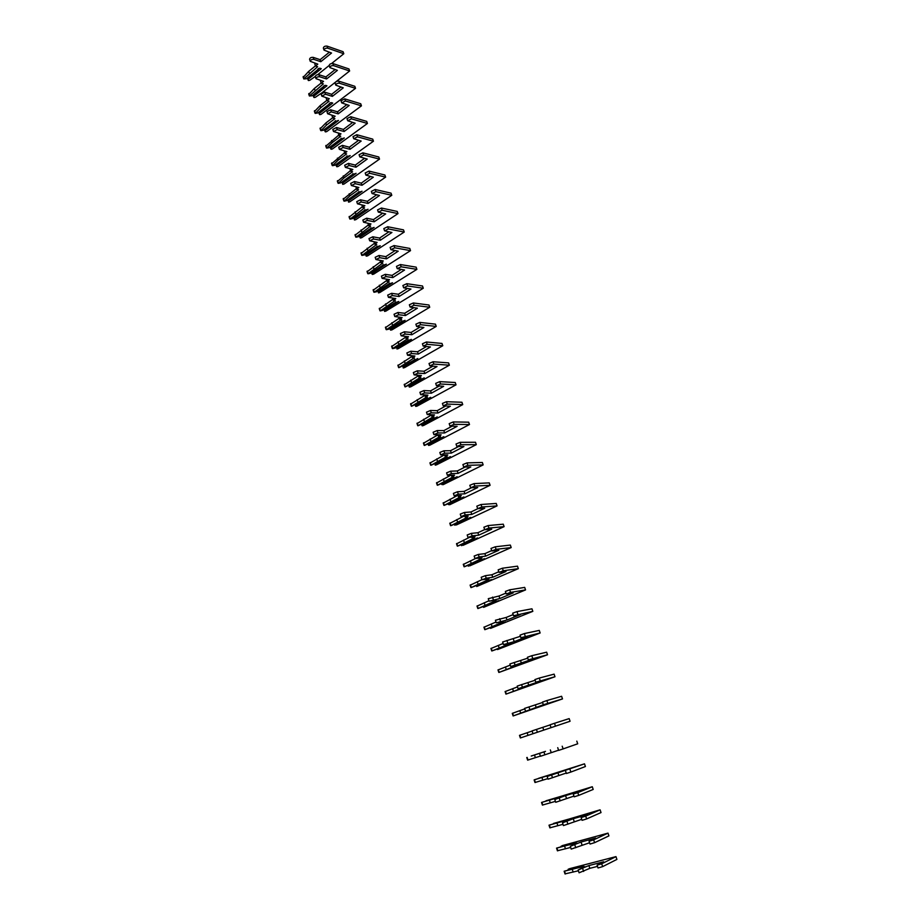 <?xml version="1.0" encoding="UTF-8"?>
<svg xmlns="http://www.w3.org/2000/svg" width="920" height="920" viewBox="0 0 920 920"><rect width="100%" height="100%" fill="white"/><g stroke="black" fill="none" stroke-linecap="round" stroke-linejoin="round"><path stroke-width="1.38" d="M583.188 866.088L564.144 871.24L583.521 866.479L581.612 867.422L584.775 866.606L578.139 869.986L588.892 865.559L603.635 861.787L597.091 865.156L601.703 863.788L615.963 856.623L569.779 868.63L568.169 869.273L568.744 869.676M565.236 873.85L578.404 870.78M568.583 869.377L583.441 865.559M597.091 865.156L598.034 867.985L602.657 866.617L616.906 859.406L615.963 856.623M578.139 869.986L579.071 872.804L589.823 868.342L597.505 866.387M572.251 869.365L573.172 872.114M581.612 867.422L581.819 868.077M588.892 865.559L589.823 868.342M575.506 842.777L556.554 848.113L575.747 843.088L573.827 843.985L576.966 843.134L570.297 846.308L581.049 842.03L595.654 838.085L589.076 841.248L593.664 839.856L607.994 833.129L562.2 845.641L561.12 846.561M557.635 850.712L570.676 847.446M560.981 846.319L575.713 842.341M589.076 841.248L590.019 844.054L594.607 842.674L608.925 835.889L607.994 833.129M570.297 846.308L571.216 849.091L589.582 842.755M564.581 846.112L565.478 848.838M581.049 842.03L581.969 844.801M567.881 819.651L549.01 825.182L568.042 819.904L562.522 822.825L573.264 818.708L587.753 814.602L581.141 817.546L585.695 816.132L600.093 809.83L553.553 823.653M550.091 827.77L563.005 824.308M553.449 823.469L568.066 819.306M581.141 817.546L582.072 820.329L586.638 818.926L601.024 812.567L600.093 809.83M562.522 822.825L563.431 825.585L581.739 819.317M556.968 823.055L557.853 825.757M573.264 818.708L574.183 821.456M560.337 796.72L541.535 802.447L560.395 796.915L554.806 799.549L565.558 795.593L579.922 791.315L573.264 794.052L577.794 792.626L592.273 786.738L546.054 800.929M542.616 805.023L555.415 801.366M545.985 800.791L560.464 796.478M573.264 794.052L574.195 796.812L578.726 795.386L593.193 789.452L592.273 786.738M554.806 799.549L555.714 802.286L573.953 796.087M549.412 800.193L550.298 802.872M565.558 795.593L566.467 798.307M552.851 773.984L534.336 779.803L552.816 774.122L547.159 776.468L584.499 763.83L538.614 778.389M535.198 782.46L547.871 778.607M538.568 778.308L552.943 773.835M565.466 770.764L566.386 773.501L570.883 772.053L585.419 766.521L584.499 763.83M547.159 776.468L548.067 779.182L566.237 773.053M541.926 777.515L542.811 780.183M557.911 772.662L558.808 775.353M545.445 751.433L531.242 756.044M527.85 760.081L540.396 756.056M531.219 756.021L545.468 751.375M557.727 747.672L558.635 750.386L563.12 748.914L577.714 743.797L576.805 741.129M539.58 753.583L540.477 756.274L558.578 750.214M534.509 755.032L535.371 757.678M550.332 749.926L551.218 752.594M519.697 735.287L532.116 731.055M520.559 737.897L570.066 721.257L520.559 737.897M550.965 727.467L550.056 724.776L554.507 723.293L569.169 718.612L570.066 721.257M532.944 733.55L532.07 730.894L550.102 724.914M527.137 732.745L528.011 735.356M542.811 727.386L543.697 730.031M512.474 713.299L524.779 708.883M513.325 715.886L543.352 704.755L562.499 698.912L513.325 715.886M543.352 704.755L542.455 702.086L546.871 700.568L561.602 696.279L562.499 698.912M525.492 711.033L524.607 708.388L542.593 702.477M519.834 710.631L520.697 713.23M535.359 705.03L536.233 707.664M505.31 691.495L517.5 686.906M506.149 694.059L523.997 687.424L518.087 688.7L542.616 680.432L535.808 682.226L554.978 676.74L506.149 694.059M535.808 682.226L534.911 679.581L539.304 678.051L554.104 674.141L554.978 676.74M518.087 688.7L517.224 686.078L535.141 680.236M512.601 688.7L513.452 691.276M527.965 682.87L528.827 685.469M498.203 669.875L510.278 665.102M499.031 672.417L516.718 665.551L510.749 666.551L535.164 658.283L528.322 659.881L547.526 654.764L499.031 672.417M528.322 659.881L527.436 657.259L531.806 655.707L546.653 652.188L547.526 654.764M510.749 666.551L509.887 663.952L527.746 658.168M505.413 666.954L506.264 669.507M520.628 660.882L521.49 663.469M491.153 648.428L503.113 643.482M491.981 650.946L509.507 643.839L507.518 644.276L510.428 643.137L503.481 644.586L514.222 641.643L527.781 636.318L520.892 637.732L540.143 632.971L497.536 649.577L512.647 643.31L491.981 650.946M520.892 637.732L520.03 635.133L524.365 633.569L539.269 630.407L540.143 632.971M503.481 644.586L502.619 642.01L520.421 636.295M498.295 645.38L499.134 647.921M513.36 639.078L514.222 641.643M484.161 627.141L496.006 622.035M484.978 629.648L502.343 622.322L500.353 622.713L503.24 621.529L496.259 622.817L507 619.999L520.444 614.525L513.544 615.768L532.818 611.351L490.544 628.383L505.517 621.897L484.978 629.648M513.544 615.768L512.67 613.192L516.982 611.605L531.955 608.81L532.818 611.351M496.259 622.817L495.42 620.252L506.149 617.458L513.153 614.606M491.222 623.99L492.062 626.508M500.158 622.127L500.353 622.713M506.149 617.458L507 619.999M477.216 606.038L488.957 600.771M478.032 608.522L495.247 600.967L493.246 601.312L496.11 600.105L489.106 601.208L499.836 598.54L513.176 592.928L506.241 593.986L510.531 592.388L525.55 589.915L483.609 607.361L498.433 600.645L478.032 608.522M506.241 593.986L505.379 591.433L509.668 589.823L524.688 587.397L525.55 589.915M489.106 601.208L488.267 598.678L498.996 596.022L505.942 593.089M484.219 602.772L485.047 605.268M493.016 600.633L493.246 601.312M498.996 596.022L499.836 598.54M470.338 585.108L481.976 579.669M471.143 587.569L488.209 579.795L486.197 580.094L489.049 578.852L482.011 579.784L486.22 578.197L492.74 577.254L505.977 571.492L499.008 572.389L503.263 570.768L518.339 568.652L476.732 586.511L491.418 579.577L471.143 587.569M488.738 580.738L488.117 580.428M499.008 572.389L498.157 569.848L502.412 568.226L517.488 566.156L518.339 568.652M482.011 579.784L481.183 577.277L485.38 575.678L491.912 574.747L498.789 571.745M477.273 581.716L478.089 584.188M485.944 579.312L486.197 580.094M491.912 574.747L492.74 577.254M463.507 564.339L475.341 558.601M464.312 566.778L481.229 558.797L479.205 559.049L482.034 557.773L474.973 558.543L479.147 556.933L485.702 556.128L498.824 550.252L491.832 550.965L496.064 549.332L511.186 547.561L469.901 565.811L468.533 565.8L484.46 558.67L464.312 566.778M480.412 559.889L481.16 559.498M481.792 559.866L481.171 559.544M491.832 550.965L490.981 548.447L495.224 546.813L510.347 545.077L511.186 547.561M474.973 558.543L474.145 556.048L478.319 554.438L484.874 553.656L491.694 550.574M470.373 560.843L471.19 563.293M478.917 558.164L479.205 559.049M484.874 553.656L485.702 556.128M456.734 543.731L469.28 537.464M457.539 546.158L474.306 537.958L472.282 538.165L475.076 536.866L467.992 537.464L472.144 535.854L478.71 535.187L491.728 529.172L484.713 529.713L488.922 528.068L504.102 526.642L463.139 545.295L461.759 545.226L477.549 537.935L457.539 546.158M473.397 539.246L474.248 538.729M474.904 539.154L474.283 538.832M484.713 529.713L483.874 527.217L488.083 525.573L503.263 524.181L504.102 526.642M467.992 537.464L467.176 534.991L471.327 533.37L477.894 532.726L484.667 529.587M463.53 540.12L464.335 542.558M471.948 537.188L472.282 538.165M477.894 532.726L478.71 535.187M450.018 523.296L463.116 516.534M450.811 525.699L467.429 517.293L465.405 517.454L468.176 516.131L461.069 516.568L465.198 514.935L471.787 514.418L484.702 508.265L477.652 508.645L481.838 506.977L497.065 505.885L456.423 524.929L455.032 524.814L470.695 517.362L450.811 525.699M466.543 518.731L467.406 518.121M468.084 518.615L467.463 518.293M477.652 508.645L476.824 506.172L481.01 504.505L496.236 503.447L497.065 505.885M461.069 516.568L460.253 514.107L464.381 512.474L470.971 511.968L477.767 508.725M456.745 519.582L457.55 521.996M465.048 516.384L465.405 517.454M470.971 511.968L471.787 514.418M443.359 503.01L456.883 495.822M444.141 505.402L460.609 496.788L458.574 496.915L461.334 495.558L454.204 495.834L458.309 494.178L464.91 493.81L477.721 487.531L470.649 487.749L474.812 486.07L490.084 485.311L449.753 504.723L448.362 504.562L463.898 496.961L444.141 505.402M448.258 503.953L448.362 504.562M448.27 503.987L460.609 497.685M461.299 498.237L460.69 497.916M470.649 487.749L469.821 485.288L473.984 483.609L489.267 482.885L490.084 485.311M454.204 495.834L453.387 493.396L457.493 491.751L464.105 491.383L471.281 487.853M450.018 499.192L450.811 501.595M458.194 495.742L458.574 496.915M464.105 491.383L464.91 493.81M436.747 482.897L450.604 475.306M437.517 485.265L453.847 476.456L451.812 476.525L454.549 475.157L447.384 475.272L451.467 473.604L458.091 473.363L470.798 466.957L463.703 467.015L467.843 465.324L483.161 464.887L443.141 484.679L441.738 484.472L457.159 476.721L437.517 485.265M441.623 483.816L441.738 484.472M441.646 483.885L453.87 477.411M454.584 478.02L453.962 477.698M463.703 467.015L462.886 464.577L467.026 462.886L482.356 462.484L483.161 464.887M447.384 475.272L446.591 472.845L450.662 471.19L457.297 470.959L464.864 467.141M443.336 478.975L444.118 481.344M451.398 475.272L451.812 476.525M457.297 470.959L458.091 473.363M430.18 462.933L444.303 454.963M430.951 465.278L447.143 456.274L445.096 456.308L447.81 454.905L440.622 454.871L444.693 453.192L451.329 453.088L463.933 446.556L456.815 446.453L460.931 444.739L476.296 444.636L436.586 464.784L435.24 465.163L435.171 464.542L450.466 456.63L430.951 465.278M435.045 463.841L435.171 464.542M435.079 463.944L447.189 457.297M447.913 457.964L447.292 457.631M456.815 446.453L456.009 444.038L460.115 442.324L475.49 442.255L476.296 444.636M440.622 454.871L439.829 452.467L443.888 450.788L450.535 450.697L458.424 446.602M436.712 458.907L437.494 461.265M444.647 454.963L445.096 456.308M450.535 450.697L451.329 453.088M423.671 443.129L437.966 434.838L438.437 436.252L441.128 434.827L433.918 434.631L437.966 432.929L444.624 432.963L457.125 426.316L449.983 426.063L454.077 424.338L469.487 424.534L430.077 445.061L428.731 445.429L428.651 444.762L443.831 436.712L424.442 445.464L440.484 436.252L438.437 436.252M428.513 444.015L428.651 444.762M428.559 444.164L440.553 437.345M441.289 438.058L440.68 437.736M449.983 426.063L449.178 423.66L453.272 421.935L468.683 422.176L469.487 424.534M433.918 434.631L433.136 432.25L437.172 430.56L443.831 430.606L451.984 426.259M430.134 439.001L430.916 441.347M443.831 430.606L444.624 432.963M417.22 423.476L431.388 415.012M417.979 425.787L433.883 416.392L431.825 416.357L434.504 414.897L427.271 414.552L431.284 412.838L437.966 413.011L450.374 406.237L443.21 405.823L447.269 404.087L462.725 404.604L423.614 425.477L422.28 425.845L422.176 425.132L437.241 416.933L417.979 425.787M422.027 424.35L422.176 425.132M422.084 424.534L433.975 417.542M434.723 418.312L434.113 417.99M443.21 405.823L442.405 403.454L446.476 401.706L461.932 402.258L462.725 404.604M427.271 414.552L426.489 412.194L430.502 410.481L437.184 410.665L445.544 406.088M423.614 419.255L424.384 421.578M431.319 414.828L431.825 416.357M437.184 410.665L437.966 413.011M410.803 403.983L424.856 395.335M411.562 406.272L427.34 396.692L425.27 396.612L427.926 395.128L420.67 394.634L424.672 392.909L431.365 393.208L443.67 386.32L436.482 385.756L440.519 384.008L456.021 384.824L417.209 406.042L415.874 406.41L415.759 405.662L430.709 397.325L411.562 406.272M415.598 404.834L415.759 405.662M415.667 405.053L427.443 397.9M428.214 398.728L427.604 398.394M436.482 385.756L435.689 383.398L439.737 381.639L455.239 382.501L456.021 384.824M420.67 394.634L419.899 392.288L423.89 390.574L430.583 390.873L439.127 386.089M417.151 399.659L417.91 401.959M424.741 395.002L425.27 396.612M430.583 390.873L431.365 393.208M404.443 384.629L418.37 375.82M405.191 386.906L420.842 377.142L418.772 377.016L421.394 375.509L414.126 374.877L418.094 373.14L424.81 373.554L437.023 366.551L429.812 365.849L433.826 364.078L449.374 365.205L410.849 386.768L409.515 387.113L409.4 386.342L424.223 377.855L405.191 386.906M409.216 385.468L409.4 386.342M409.296 385.721L420.969 378.407M421.751 379.281L421.141 378.959M429.812 365.849L429.03 363.503L433.044 361.744L448.592 362.894L449.374 365.205M414.126 374.877L413.356 372.554L417.323 370.817L424.039 371.254L432.733 366.252M410.722 380.213L411.481 382.501M418.209 375.325L418.772 377.016M424.039 371.254L424.81 373.554M398.141 365.435L411.941 356.454M398.877 367.69L414.391 357.742L412.309 357.581L414.92 356.051L407.629 355.269L411.585 353.522L418.312 354.062L430.433 346.955L423.188 346.092L427.19 344.31L442.773 345.736L404.547 367.632L403.213 367.977L403.075 367.16L417.795 358.547L398.877 367.69M402.879 366.252L403.075 367.16M402.971 366.551L414.736 359.662L414.541 359.076M415.334 359.996L414.736 359.662M423.188 346.092L422.418 343.781L426.409 341.987L441.991 343.447L442.773 345.736M407.629 355.269L406.87 352.958L410.815 351.221L417.542 351.773L426.362 346.587M404.351 360.916L405.099 363.193M411.723 355.798L412.309 357.581M417.542 351.773L418.312 354.062M391.874 346.38L405.559 337.249M392.61 348.622L407.985 338.502L405.916 338.296L408.503 336.743L401.189 335.811L405.122 334.052L411.861 334.73L423.89 327.497L416.633 326.497L420.601 324.702L436.218 326.416L398.279 348.645L396.957 348.99L396.808 348.139L411.412 339.388L407.399 340.71L395.232 348.001L392.61 348.622M396.6 347.185L396.808 348.139M396.704 347.507L408.365 340.526L408.158 339.882M408.974 340.86L408.365 340.526M416.633 326.497L415.863 324.197L419.83 322.402L435.459 324.15L436.218 326.416M401.189 335.811L400.43 333.534L404.351 331.775L411.102 332.453L420.014 327.083M398.038 341.78L398.774 344.022M405.294 336.433L405.916 338.296M411.102 332.453L411.861 334.73M385.664 327.474L399.234 318.182M386.388 329.693L401.637 319.401L399.556 319.159L402.12 317.584L394.795 316.514L398.705 314.743L405.455 315.537L417.392 308.2L410.113 307.061L414.069 305.256L429.72 307.257L392.07 329.808L390.747 330.142L390.586 329.256L405.076 320.367L401.085 321.69L388.999 329.096L386.388 329.693M390.356 328.256L390.586 329.256M390.482 328.624L402.051 321.528L401.822 320.839M402.661 321.862L402.051 321.528M410.113 307.061L409.354 304.773L413.298 302.967L428.961 305.003L429.72 307.257M394.795 316.514L394.047 314.249L397.946 312.478L404.708 313.283L413.701 307.74M391.759 322.782L392.495 325.013M398.912 317.216L399.556 319.159M404.708 313.283L405.455 315.537M379.488 308.717L392.943 299.253M380.213 310.914L395.335 300.449L393.254 300.173L395.796 298.574L388.459 297.367L392.334 295.584L399.107 296.493L410.952 289.052L403.65 287.776L407.583 285.947L423.28 288.236L385.894 311.109L384.583 311.431L384.41 310.511L398.797 301.495L394.818 302.806L382.823 310.327L380.213 310.914M384.169 309.476L384.41 310.511M384.296 309.879L395.796 302.68L395.542 301.944M396.393 303.013L395.796 302.68M403.65 287.776L402.891 285.51L406.824 283.682L422.522 285.993L423.28 288.236M388.459 297.367L387.711 295.113L391.586 293.33L398.36 294.25L407.422 288.546M385.537 303.922L386.262 306.141M392.575 298.149L393.254 300.173M398.36 294.25L399.107 296.493M373.37 290.087L386.71 280.485M374.095 292.284L389.091 281.635L386.998 281.336L389.528 279.703L382.156 278.369L386.02 276.575L392.805 277.598L404.558 270.043L397.244 268.628L401.154 266.8L416.886 269.364L379.776 292.548L378.465 292.87L378.281 291.916L392.553 282.773L388.596 284.084L376.694 291.697L374.095 292.284M378.028 290.846L378.281 291.916M378.166 291.272L389.574 283.981L389.309 283.188M390.172 284.314L389.574 283.981M397.244 268.628L396.485 266.386L400.395 264.546L416.127 267.145L416.886 269.364M382.156 278.369L381.421 276.138L385.273 274.332L392.07 275.379L401.178 269.502M379.35 285.211L380.086 287.419M386.296 279.231L386.998 281.336M392.07 275.379L392.805 277.598M367.298 271.607L380.523 261.855M368.011 273.78L382.881 262.97L380.788 262.637L383.295 260.981L375.912 259.509L379.753 257.703L386.549 258.842L398.21 251.194L390.885 249.642L394.772 247.802L410.527 250.631L373.704 274.125L372.393 274.447L372.197 273.458L386.365 264.189L382.421 265.489L370.61 273.217L368.011 273.78M371.933 272.343L372.197 273.458M372.082 272.814L383.398 265.42L383.122 264.58M383.997 265.742L383.398 265.42M390.885 249.642L390.137 247.411L394.013 245.571L409.791 248.434L410.527 250.631M375.912 259.509L375.176 257.301L379.017 255.484L385.825 256.645L394.979 250.619M373.221 266.65L373.945 268.835M380.063 260.452L380.788 262.637M385.825 256.645L386.549 258.842M361.272 253.264L374.382 243.363M361.974 255.427L376.728 244.455L374.624 244.076L377.119 242.408L369.713 240.798L373.531 238.981L380.351 240.235L391.92 232.484L384.572 230.805L388.435 228.942L404.236 232.047L367.666 255.84L366.367 256.162L366.16 255.139L380.224 245.743L376.291 247.043L364.561 254.874L361.974 255.427M365.884 253.989L366.16 255.139M366.045 254.495L377.28 246.997L376.981 246.111M377.878 247.319L377.28 246.997M384.572 230.805L383.824 228.585L387.688 226.734L403.489 229.862L404.236 232.047M374.624 244.076L373.991 241.833M369.713 240.798L368.989 238.602L372.807 236.785L379.615 238.05L388.803 231.886M367.137 248.216L367.85 250.389M379.615 238.05L380.351 240.235M355.292 235.06L368.287 225.009M355.994 237.21L370.61 226.078L368.506 225.664L370.978 223.974L363.561 222.237L367.367 220.409L374.187 221.777L385.675 213.923L378.304 212.106L382.145 210.243L397.98 213.612L361.686 237.705L360.387 238.015L360.168 236.957L374.129 227.435L370.208 228.735L358.57 236.658L355.994 237.21M359.881 235.773L360.168 236.957M360.053 236.302L371.197 228.712L370.898 227.78M371.795 229.045L371.197 228.712M378.304 212.106L377.568 209.909L381.409 208.035L397.244 211.439L397.98 213.612M368.506 225.664L367.966 223.376M363.561 222.237L362.848 220.052L366.643 218.224L373.462 219.604L382.674 213.29M361.1 229.931L361.813 232.081M373.462 219.604L374.187 221.777M349.347 216.993L362.25 206.793M350.048 219.121L364.55 207.828L362.445 207.38L364.895 205.677L357.466 203.814L361.238 201.974L368.08 203.446L379.477 195.5L372.094 193.556L375.912 191.67L391.782 195.304L355.752 219.696L354.441 219.995L354.211 218.902L368.069 209.277L364.171 210.565L352.624 218.592L350.048 219.121M353.912 217.683L354.211 218.902M354.108 218.247L365.171 210.565L364.849 209.587M365.757 210.898L365.171 210.565M372.094 193.556L371.358 191.371L375.176 189.497L391.046 193.154L391.782 195.304M362.445 207.38L361.997 205.056M357.466 203.814L356.741 201.641L360.525 199.801L367.367 201.296L376.591 194.844M355.108 211.784L355.81 213.923M367.367 201.296L368.08 203.446M343.459 199.065L356.247 188.726M344.149 201.169L349.853 195.891L358.524 189.727L356.419 189.244L358.857 187.519L351.405 185.53L355.166 183.678L362.02 185.265L373.324 177.215L365.918 175.145L369.725 173.248L385.618 177.146L349.853 201.814L348.553 202.112L348.312 200.997L362.066 191.245L358.179 192.521L346.714 200.652L344.149 201.169M348.001 199.743L348.312 200.997M348.197 200.33L359.179 192.556L358.846 191.532M359.777 192.878L359.179 192.556M365.918 175.145L365.194 172.983L369 171.085L384.893 175.007L385.618 177.146M356.419 189.244L356.051 186.875M351.405 185.53L350.692 183.379L354.453 181.527L361.307 183.126L370.541 176.536M349.151 193.763L349.853 195.891M361.307 183.126L362.02 185.265M337.605 181.263L350.29 170.786M338.296 183.356L343.942 177.986L352.555 171.752L350.44 171.246L352.854 169.487L345.391 167.382L349.128 165.519L355.994 167.21L367.218 159.068L359.8 156.871L363.584 154.974L379.511 159.114L343.999 184.069L342.7 184.368L342.459 183.218L356.109 173.351L352.233 174.627L340.848 182.85L338.296 183.356M342.125 181.918L342.459 183.218M342.332 182.551L353.245 174.673L352.889 173.615M353.832 175.007L353.245 174.673M359.8 156.871L359.087 154.732L362.859 152.823L378.787 156.998L379.511 159.114M350.44 171.246L350.152 168.831M345.391 167.382L344.69 165.243L348.427 163.38L355.292 165.094L364.527 158.378M343.252 175.892L343.942 177.986M355.292 165.094L355.994 167.21M331.798 163.587L344.379 152.973M332.476 165.669L338.077 160.23L346.622 153.916L344.505 153.375L346.909 151.605L339.422 149.373L343.148 147.499L350.025 149.304L361.169 141.059L353.728 138.748L357.489 136.827L373.44 141.22L338.192 166.451L336.904 166.75L336.639 165.565L350.186 155.583L346.322 156.86L335.029 165.174L332.476 165.669M335.984 164.542L336.616 166.486M336.306 164.243L336.639 165.565M336.513 164.898L347.346 156.929L346.978 155.825M347.933 157.262L347.346 156.929M353.728 138.748L353.016 136.62L356.776 134.699L372.726 139.127L373.44 141.22M344.505 153.375L344.287 150.926M339.422 149.373L338.721 147.257L342.447 145.383L349.324 147.2L358.558 140.346M337.387 158.136L338.077 160.23M349.324 147.2L350.025 149.304M326.025 146.05L338.502 135.297M326.703 148.12L332.258 142.6L340.733 136.218L338.617 135.642L340.998 133.849L333.511 131.491L337.203 129.616L344.091 131.514L355.154 123.188L347.702 120.75L351.44 118.829L367.425 123.464L332.419 148.971L331.131 149.258L330.866 148.039L344.322 137.954L340.469 139.219L329.256 147.625L326.703 148.12M330.222 147.062L330.855 148.982M330.51 146.682L330.866 148.039M330.74 147.373L341.492 139.322L341.113 138.172M342.067 139.644L341.492 139.322M347.702 120.75L346.99 118.634L350.727 116.713L366.712 121.382L367.425 123.464M338.617 135.642L338.456 133.159M333.511 131.491L332.81 129.398L336.501 127.512L343.39 129.432L352.624 122.463M331.568 140.518L332.258 142.6M343.39 129.432L344.091 131.514M320.309 128.639L325.795 123.038L332.683 117.76M320.976 130.686L326.473 125.097L334.891 118.645L332.775 118.036L335.133 116.23L327.635 113.758L331.303 111.86L338.203 113.873L349.186 105.455L341.722 102.902L345.437 100.959L361.445 105.846L326.692 131.618L325.416 131.893L325.128 130.651L338.491 120.451L334.65 121.716L323.518 130.214L320.976 130.686M324.772 129.26L325.128 130.651M325.013 129.973L335.673 121.831L335.282 120.646M336.26 122.164L335.673 121.831M341.722 102.902L341.009 100.797L344.735 98.865L360.743 103.764L361.445 105.846M332.775 118.036L332.085 115.966L332.672 115.517M327.635 113.758L326.945 111.676L330.613 109.779L337.513 111.803L346.736 104.707M325.795 123.038L326.473 125.097M337.513 111.803L338.203 113.873M314.628 111.354L320.068 105.673L326.899 100.337M315.296 113.39L320.735 107.72L329.096 101.2L326.968 100.567L329.314 98.727L321.793 96.151L325.461 94.242L332.361 96.359L343.263 87.848L335.777 85.169C336.11 83.766 337.341 83.122 339.48 83.225L355.522 88.343L321.011 114.379L319.734 114.655L319.447 113.39L332.695 103.074C331.039 102.281 329.762 102.695 328.877 104.328L317.825 112.93L315.296 113.39M319.067 111.964L319.447 113.39M319.32 112.712L329.912 104.477L329.498 103.247M330.487 104.811L329.912 104.477M335.777 85.169L335.087 83.087C335.409 81.684 336.639 81.04 338.778 81.144L354.821 86.296L355.522 88.343M326.968 100.567L326.289 98.509L326.933 98.014M321.793 96.151L321.115 94.081L324.772 92.172L331.683 94.3L340.883 87.09M320.068 105.673L320.735 107.72M331.683 94.3L332.361 96.359M308.982 94.196L314.375 88.446L321.16 83.053M323.127 86.848L312.179 95.76L309.373 95.99L323.346 83.892L321.207 83.225L323.541 81.374L316.009 78.671C316.319 77.28 317.538 76.647 319.642 76.762L326.565 78.971L337.387 70.368L329.889 67.585C330.199 66.159 331.43 65.504 333.569 65.63L349.634 70.978L336.248 81.535M321.517 93.07L315.376 97.278L314.099 97.543L313.789 96.243L326.957 85.824C325.289 84.996 324.024 85.422 323.15 87.078M313.409 94.783L313.789 96.243M313.662 95.565L324.185 87.251L323.759 85.985M324.76 87.584L324.185 87.251M329.889 67.585L329.199 65.515C329.509 64.089 330.74 63.434 332.867 63.56L348.945 68.942L349.634 70.978M321.207 83.225L320.539 81.178L321.218 80.638M316.009 78.671L315.33 76.613C315.641 75.221 316.848 74.589 318.964 74.704L325.887 76.923L335.075 69.609M335.294 82.282L322.253 92.563M314.375 88.446L315.042 90.471M325.887 76.923L326.565 78.971M303.393 77.165L308.729 71.334L315.457 65.895M307.797 77.74L308.188 79.235L321.252 68.712C319.585 67.85 318.32 68.264 317.457 69.954L306.567 78.729L303.772 78.936L317.63 66.7L315.491 65.998L317.803 64.135L310.259 61.318C310.558 59.904 311.765 59.271 313.881 59.397L320.804 61.709L331.545 53.026L324.035 50.129C324.346 48.668 325.565 48.012 327.704 48.162L343.792 53.739L331.614 63.503M315.296 76.463L309.775 80.293L308.499 80.557L308.188 79.235M308.062 78.545L318.492 70.15L318.136 68.781M319.067 70.483L318.492 70.15M324.035 50.129L323.346 48.07C323.656 46.621 324.875 45.965 327.014 46.103L343.103 51.715L343.792 53.739M315.491 65.998L314.824 63.986L315.548 63.388M310.259 61.318L309.58 59.282C309.891 57.868 311.098 57.224 313.202 57.362L320.137 59.673L329.303 52.256M329.176 65.458L317.71 74.658M308.729 71.334L309.396 73.347M320.137 59.673L320.804 61.709M564.535 871.206L565.443 873.942M582.693 868.641L583.625 871.447M601.703 863.788L602.657 866.617M556.933 848.056L557.819 850.781M574.816 844.928L575.747 847.722M593.664 839.856L594.607 842.674M549.389 825.113L550.275 827.816M567.007 821.433L567.928 824.193M585.695 816.132L586.638 818.926M541.903 802.366L542.788 805.034M559.268 798.134L560.176 800.871M577.794 792.626L578.726 795.386M534.485 779.792L535.359 782.448M551.597 775.031L552.506 777.745M569.963 769.315L570.883 772.053M527.137 757.424L527.999 760.046M543.996 752.123L544.881 754.825M562.2 746.2L563.12 748.914M519.846 735.23L520.697 737.84M536.452 729.422L537.337 732.09M554.507 723.293L555.415 725.983M512.601 713.219L513.452 715.806M528.966 706.905L529.851 709.55M546.871 700.568L547.768 703.236M505.436 691.391L506.276 693.956M521.548 684.572L522.422 687.194M539.304 678.051L540.201 680.696M498.318 669.737L499.146 672.29M514.199 662.434L515.062 665.033M531.806 655.707L532.691 658.341M491.257 648.266L492.085 650.796M506.897 640.469L507.759 643.057M524.365 633.569L525.24 636.168M484.253 626.969L485.081 629.476M499.663 618.7L500.514 621.253M516.982 611.605L517.856 614.192M477.308 605.843L478.124 608.327M492.499 597.103L493.338 599.644M509.668 589.823L510.531 592.388M470.419 584.878L471.235 587.351M485.38 575.678L486.22 578.197M502.412 568.226L503.263 570.768M463.588 564.098L464.393 566.536M468.096 565.512L468.315 566.179L468.084 565.512M478.319 554.438L479.147 556.933M495.224 546.813L496.064 549.332M456.803 543.467L457.608 545.893M461.299 544.893L461.553 545.629M471.327 533.37L472.144 535.854M488.083 525.573L488.922 528.068M450.087 523.009L450.869 525.412M454.56 524.434L454.836 525.251L454.549 524.446M464.381 512.474L465.198 514.935M481.01 504.505L481.838 506.977M443.405 502.711L444.199 505.091M457.493 491.751L458.309 494.178M473.984 483.609L474.812 486.07M436.793 482.574L437.563 484.943M450.662 471.19L451.467 473.604M467.026 462.886L467.843 465.324M430.226 462.587L430.997 464.945M443.888 450.788L444.693 453.192M460.115 442.324L460.931 444.739M423.706 442.761L424.476 445.096M428.133 444.222L428.49 445.315L428.122 444.222M437.172 430.56L437.966 432.929M453.272 421.935L454.077 424.338M417.243 423.096L418.002 425.408M421.659 424.557L422.038 425.718L421.647 424.557M430.502 410.481L431.284 412.838M446.476 401.706L447.269 404.087M410.826 403.581L411.573 405.869M415.219 405.041L415.633 406.272L415.207 405.041M423.89 390.574L424.672 392.909M439.737 381.639L440.519 384.008M404.455 384.215L405.202 386.492M408.848 385.675L409.273 386.975M417.323 370.817L418.094 373.14M433.044 361.744L433.826 364.078M398.141 364.998L398.889 367.252M410.815 351.221L411.585 353.522M426.409 341.987L427.19 344.31M391.874 345.92L392.61 348.162M404.351 331.775L405.122 334.052M419.83 322.402L420.601 324.702M385.652 327.002L386.388 329.222M389.999 328.486L390.482 329.958M397.946 312.478L398.705 314.743M413.298 302.967L414.069 305.256M379.477 308.223L380.202 310.431M391.586 293.33L392.334 295.584M406.824 283.682L407.583 285.947M373.347 289.582L374.072 291.778M385.273 274.332L386.02 276.575M400.395 264.546L401.154 266.8M367.275 271.078L367.988 273.263M371.577 272.573L372.128 274.24M379.017 255.484L379.753 257.703M394.013 245.571L394.772 247.802M361.238 252.724L361.951 254.886M366.103 256.002L365.516 254.23L366.103 255.944M372.807 236.785L373.531 238.981M387.688 226.734L388.435 228.942M355.247 234.508L355.948 236.647M359.524 236.003L360.111 237.785M366.643 218.224L367.367 220.409M381.409 208.035L382.145 210.243M349.301 216.418L350.002 218.546M360.525 199.801L361.238 201.974M375.176 189.497L375.912 191.67M343.401 198.467L344.103 200.583M354.453 181.527L355.166 183.678M369 171.085L369.725 173.248M337.548 180.653L338.238 182.746M348.427 163.38L349.128 165.519M362.859 152.823L363.584 154.974M331.729 162.966L332.419 165.048M342.447 145.383L343.148 147.499M356.776 134.699L357.489 136.827M325.967 145.417L326.646 147.476M336.501 127.512L337.203 129.616M350.727 116.713L351.44 118.829M320.24 127.983L320.907 130.042M324.461 129.57L325.128 131.606M330.613 109.779L331.303 111.86M344.735 98.865L345.437 100.959M314.548 110.687L315.215 112.723M318.78 112.343L319.447 114.367M324.772 92.172L325.461 94.242M338.778 81.144L339.48 83.225M308.901 93.518L309.568 95.53M313.145 95.231L313.812 97.244M318.964 74.704L319.642 76.762M332.867 63.56L333.569 65.63M303.301 76.463L303.957 78.476M307.556 78.257L308.211 80.247M313.202 57.362L313.881 59.397M327.014 46.103L327.704 48.162M564.144 871.24L565.053 873.988M556.554 848.113L557.439 850.839M549.01 825.182L549.895 827.885M541.535 802.447L542.42 805.115M534.129 779.895L535.003 782.54M526.78 757.528L527.643 760.161M519.49 735.356L520.352 737.955M512.267 713.356L513.107 715.944M505.091 691.541L505.931 694.106M497.984 669.909L498.824 672.451M490.935 648.439L491.763 650.969M483.931 627.153L484.759 629.659M476.997 606.038L477.813 608.522M470.108 585.097L470.925 587.558M463.277 564.316L464.082 566.754M456.504 543.697L457.309 546.123M461.288 544.893L461.541 545.663M449.788 523.25L450.581 525.653M443.118 502.964L443.9 505.356M436.505 482.839L437.287 485.208M429.939 462.863L430.709 465.221M423.43 443.049L424.2 445.383M416.967 423.395L417.726 425.707M410.561 403.891L411.309 406.18M404.202 384.525L404.949 386.803M408.836 385.687L409.273 387.021M397.888 365.32L398.624 367.586M391.621 346.265L392.357 348.507M385.411 327.347L386.135 329.567M389.988 328.486L390.494 330.016M379.235 308.579L379.96 310.787M373.117 289.95L373.83 292.135M367.034 271.457L367.758 273.631M371.565 272.584L372.128 274.298M361.008 253.103L361.721 255.265M355.028 234.899L355.729 237.038M359.524 236.014L360.122 237.843M349.082 216.821L349.784 218.948M343.183 198.881L343.884 200.986M337.329 181.067L338.019 183.16M331.522 163.392L332.212 165.473M335.949 164.496L336.628 166.554M325.76 145.843L326.439 147.913M330.188 146.993L330.866 149.052M320.034 128.432L320.712 130.479M324.472 129.639L325.139 131.686M314.353 111.136L315.019 113.171M318.791 112.412L319.459 114.448M308.706 93.966L309.373 95.99M313.156 95.312L313.823 97.324M303.105 76.935L303.772 78.936M307.567 78.338L308.223 80.327"/></g></svg>

